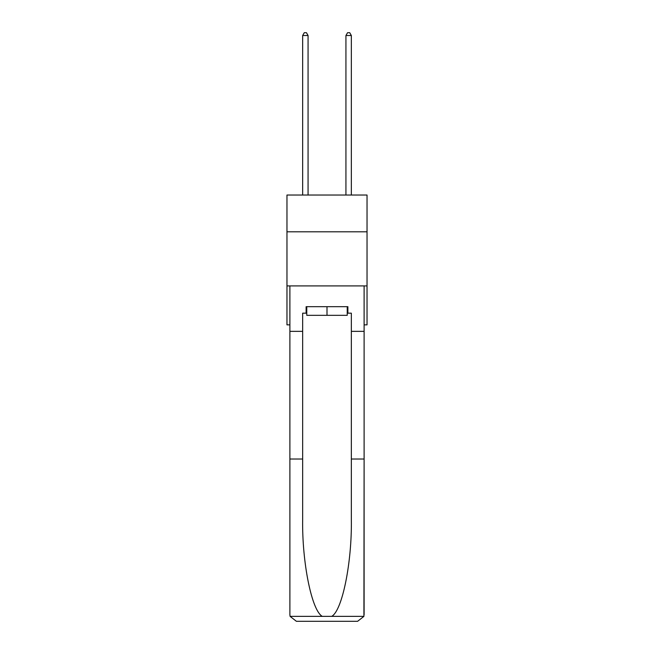 <?xml version="1.0" encoding="UTF-8"?>
<svg xmlns="http://www.w3.org/2000/svg" width="654" height="654" viewBox="0 0 654 654"><rect width="100%" height="100%" fill="white"/><g stroke="black" fill="none" stroke-linecap="round" stroke-linejoin="round"><path stroke-width="0.98" d="M367.033 231.81L367.033 195.031L286.967 195.031L286.967 231.81L367.033 231.81L367.033 324.858L364.106 324.858M367.033 285.912L286.967 285.912L286.967 231.81M286.967 285.912L286.967 324.858L289.894 324.858M347.233 306.685L347.233 315.334L306.767 315.334L306.767 306.685M327 306.685L327 315.334M347.233 313.176L347.879 313.176L347.879 306.685L306.121 306.685L306.121 313.176L302.655 313.176L302.655 459.018L289.894 459.018L289.894 614.809L290.082 616.362L296.385 621.3L312.825 621.3M296.385 621.3L357.615 621.3L296.385 621.3M341.175 621.3L357.615 621.3L363.918 616.362L364.106 459.018L364.106 614.809M302.655 459.018L302.655 519.546C301.984 562.538 311.754 610.713 322.291 616.362L331.709 616.362C342.246 610.713 352.016 562.538 351.345 519.546L351.345 313.176L347.879 313.176M289.894 614.809L289.894 285.912L364.106 285.912L364.106 331.349L351.345 331.349M302.655 331.349L289.894 331.349M364.106 331.349L364.106 459.018L351.345 459.018M306.121 313.176L306.767 313.176M308.067 195.031L308.067 35.512L302.655 35.512L302.655 195.031M302.655 35.512L304.282 32.7L306.44 32.7L308.067 35.512M351.345 195.031L351.345 35.512L345.933 35.512L345.933 195.031M345.933 35.512L347.56 32.7L349.718 32.7L351.345 35.512M290.082 616.362L322.291 616.362M331.709 616.362L363.918 616.362"/></g></svg>
